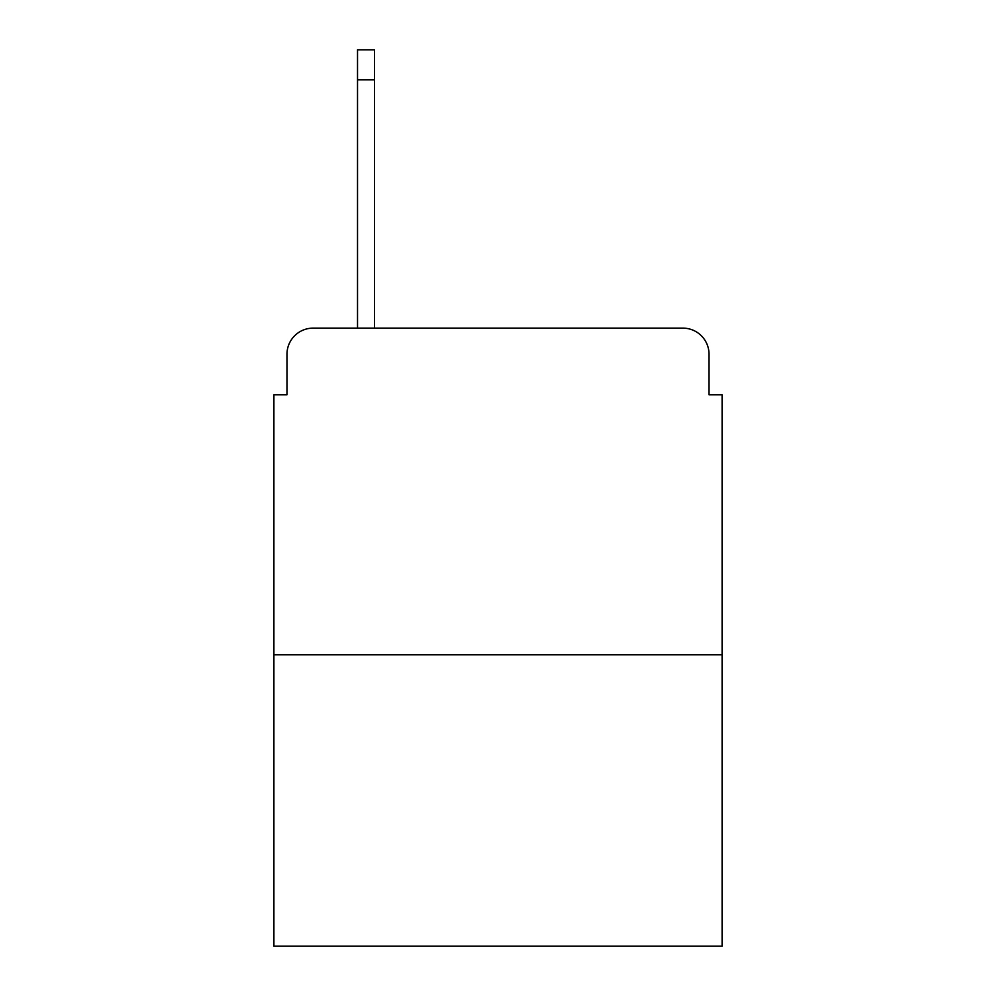 <?xml version="1.0" encoding="UTF-8"?>
<svg xmlns="http://www.w3.org/2000/svg" width="996" height="996" viewBox="0 0 996 996"><rect width="100%" height="100%" fill="white"/><g stroke="black" fill="none" stroke-linecap="round" stroke-linejoin="round"><path stroke-width="1.49" d="M286.973 354.265L286.973 394.765L286.973 354.265A26.133 26.133 0 0 1 313.105 328.132L357.527 328.132L357.527 49.8L374.521 49.8L374.521 79.854L357.527 79.854M722.1 654.808L273.9 654.808L273.9 946.2L722.1 946.2L722.1 394.765L709.028 394.765L709.028 354.265A26.133 26.133 0 0 0 682.895 328.132L313.105 328.132M273.9 654.808L273.9 394.765L286.973 394.765M374.521 79.854L374.521 328.132L396.072 328.132M599.928 328.132L682.895 328.132M709.028 394.765L709.028 354.265"/></g></svg>

